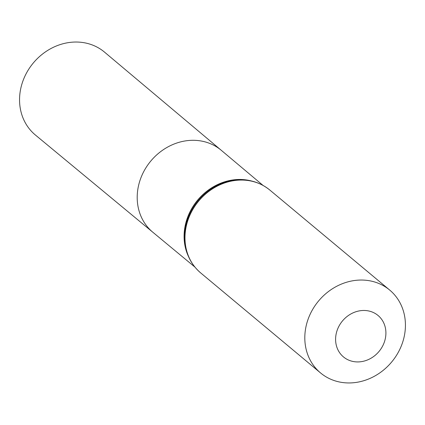 <?xml version="1.0" encoding="UTF-8"?>
<svg xmlns="http://www.w3.org/2000/svg" width="425" height="425" viewBox="0 0 425 425"><rect width="100%" height="100%" fill="white"/><g stroke="black" fill="none" stroke-linecap="round" stroke-linejoin="round"><path stroke-width="0.64" d="M263.006 185.39L221.287 150.312A53.38 47.09 129.8 0 0 150.811 161.027A53.38 47.09 129.8 0 0 152.888 232.289L35.413 135.028A53.964 47.605 129.8 0 1 21.723 84.681A53.964 47.605 129.8 0 1 104.555 52.153L221.287 150.312A53.38 47.09 129.8 0 0 150.811 161.027A53.38 47.09 129.8 0 0 152.888 232.289L194.873 267.049M384.822 340.6A26.982 23.8 -50.2 0 1 342.38 355.943A26.982 23.8 -50.2 0 1 355.05 312.046A26.982 23.8 -50.2 0 1 384.822 340.6M403.256 340.303A53.964 47.605 -50.2 0 1 320.546 372.932A53.964 47.605 -50.2 0 1 318.564 300.996A53.964 47.605 -50.2 0 1 389.688 290.057A53.964 47.605 -50.2 0 1 403.256 340.303M188.466 256.482A53.152 46.883 -50.2 0 1 197.636 200.101A53.152 46.883 -50.2 0 1 251.462 180.976M200.712 272.946A53.964 47.605 -50.2 0 1 198.735 201.014A53.964 47.605 -50.2 0 1 269.859 190.076C259.632 181.842 247.695 178.553 234.037 180.205A53.555 47.244 -50.2 0 0 184.588 239.477C185.401 253.204 190.777 264.366 200.712 272.946L320.546 372.932M389.688 290.057L269.859 190.076"/></g></svg>
